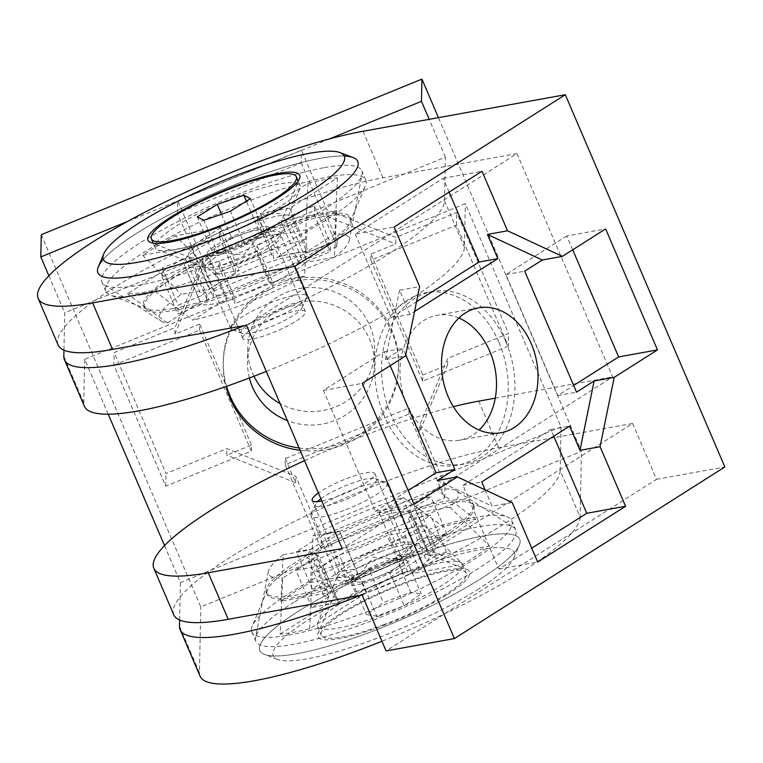 <?xml version="1.0" encoding="UTF-8"?>
<svg xmlns="http://www.w3.org/2000/svg" width="763" height="763" viewBox="0 0 763 763"><rect width="100%" height="100%" fill="white"/><g stroke="black" fill="none" stroke-linecap="round" stroke-linejoin="round"><path stroke-width="0.57" stroke-dasharray="3.81 2.86" d="M143.177 294.48A141.365 27.287 -23.2 0 0 278.381 246.211A141.365 27.287 -23.2 0 0 365.324 186.029A141.365 27.287 -23.2 0 0 365.744 180.011A141.365 27.287 -23.2 0 0 328.443 176.921A141.365 27.287 -23.2 0 0 181.27 231.179A141.365 27.287 -23.2 0 0 105.876 291.39A141.365 27.287 -23.2 0 0 110.53 295.233A141.365 27.287 -23.2 0 0 143.177 294.48M173.277 308.519A112.476 21.707 -23.2 0 0 280.841 270.121A112.476 21.707 -23.2 0 0 350.017 222.233A112.476 21.707 -23.2 0 0 350.36 217.445A112.476 21.707 -23.2 0 0 320.679 214.985A112.476 21.707 -23.2 0 0 203.587 258.161A112.476 21.707 -23.2 0 0 143.597 306.058A112.476 21.707 -23.2 0 0 147.307 309.12A112.476 21.707 -23.2 0 0 173.277 308.519M499.012 342.52A87.707 65.923 -100.2 0 1 457.142 465.306A87.707 65.923 -100.2 0 1 384.075 415.463A87.707 65.923 -100.2 0 1 425.945 292.687A87.707 65.923 -100.2 0 1 499.012 342.52M505.716 341.309A87.707 65.923 -100.2 0 1 463.847 464.095A87.707 65.923 -100.2 0 1 390.77 414.252A87.707 65.923 -100.2 0 1 432.64 291.476A87.707 65.923 -100.2 0 1 505.716 341.309M401.71 556.551A34.049 6.571 156.8 0 1 410.694 557.295A34.049 6.571 156.8 0 1 392.535 571.802A34.049 6.571 156.8 0 1 357.084 584.868A34.049 6.571 156.8 0 1 348.1 584.124A34.049 6.571 156.8 0 1 366.259 569.618A34.049 6.571 156.8 0 1 401.71 556.551M321.833 500.995A34.049 6.571 -23.2 0 0 357.046 487.834A34.049 6.571 -23.2 0 0 374.795 473.546A34.049 6.571 -23.2 0 0 365.811 472.802A34.049 6.571 -23.2 0 0 318.39 492.965M321.471 216.845A112.476 21.707 156.8 0 1 351.152 219.305A112.476 21.707 156.8 0 1 291.17 267.212A112.476 21.707 156.8 0 1 174.078 310.379A112.476 21.707 156.8 0 1 144.398 307.928A112.476 21.707 156.8 0 1 204.389 260.021A112.476 21.707 156.8 0 1 321.471 216.845M344.247 156.053A141.365 27.287 -23.2 0 0 320.46 158.303A141.365 27.287 -23.2 0 0 103.358 259.306M458.878 318.018A63.463 47.697 79.8 0 0 436.951 315.338A63.463 47.697 79.8 0 0 406.66 404.171A63.463 47.697 79.8 0 0 459.526 440.232A63.463 47.697 79.8 0 0 479.126 430.036M173.764 614.787A206.372 39.829 156.8 0 1 283.826 526.89A206.372 39.829 156.8 0 1 498.668 447.681L632.613 423.465L362.158 595.083M339.793 531.62A60.878 11.75 156.8 0 1 387.575 512.097L404.142 501.587L430.923 496.742L414.366 507.252A60.878 11.75 156.8 0 1 419.402 509.503A60.878 11.75 156.8 0 1 414.137 518.182L430.542 515.225L403.493 532.383L387.089 535.349A60.878 11.75 156.8 0 1 339.306 554.882L322.749 565.393L295.958 570.228L312.515 559.727A60.878 11.75 156.8 0 1 307.489 557.467A60.878 11.75 156.8 0 1 312.744 548.788L296.34 551.754L323.388 534.586L339.793 531.62L355.749 568.845A60.878 11.75 156.8 0 1 403.532 549.312L420.089 538.812L446.88 533.966L430.322 544.477A60.878 11.75 156.8 0 1 435.358 546.728A60.878 11.75 156.8 0 1 430.094 555.407L446.498 552.441L419.45 569.608L403.045 572.574A60.878 11.75 156.8 0 1 355.262 592.107L338.705 602.617L311.914 607.453L328.471 596.943A60.878 11.75 156.8 0 1 323.436 594.692A60.878 11.75 156.8 0 1 328.7 586.013L312.296 588.979L339.344 571.811L355.749 568.845M246.487 325.219L516.942 153.592L612.67 376.932L342.215 548.559M632.613 423.465L656.542 479.298L386.088 650.925M656.542 479.298L724.85 466.956M495.263 398.152L612.67 376.932M516.942 153.592L382.997 177.808A206.372 39.829 -23.2 0 0 168.156 257.017A206.372 39.829 -23.2 0 0 58.093 344.914M304.542 460.652A206.372 39.829 156.8 0 1 453.356 406.669M553.728 436.217L550.857 429.531L462.96 485.306L498.859 569.064L531.763 548.177M498.859 569.064L537.696 562.035M485.125 489.875L492.087 506.136L512.183 502.502M462.96 485.306L481.711 481.92M550.857 429.531L569.608 426.145M390.179 365.649L384.237 351.791L323.388 390.408L375.234 511.382L414.08 504.362M323.388 390.408L362.225 383.388M384.237 351.791L402.988 348.405L385.391 359.564L405.487 355.94M405.716 354.785L402.988 348.405M375.234 511.382L408.138 490.504M449.102 192.133L443.169 178.275L355.272 234.05L394.109 227.031M443.169 178.275L482.006 171.255M355.272 234.05L391.171 317.799L409.922 314.413L414.557 311.476M391.171 317.799L416.55 301.7M409.922 314.413L399.545 290.198L419.631 286.564M572.727 249.806L566.785 235.948L605.631 228.929M566.785 235.948L505.936 274.566L557.791 395.539L573.671 385.458M557.791 395.539L576.542 392.153M505.936 274.566L524.686 271.17M399.545 290.198L385.391 359.564M437.247 480.547L492.087 506.136M339.344 571.811L323.388 534.586M403.532 549.312L387.575 512.097M420.089 538.812L404.142 501.587M446.88 533.966L430.923 496.742M430.322 544.477L414.366 507.252M430.094 555.407L414.137 518.182M446.498 552.441L430.542 515.225M419.45 569.608L403.493 532.383M403.045 572.574L387.089 535.349M355.262 592.107L339.306 554.882M338.705 602.617L322.749 565.393M311.914 607.453L295.958 570.228M328.471 596.943L312.515 559.727M328.7 586.013L312.744 548.788M312.296 588.979L296.34 551.754M98.322 266.754A141.365 27.287 156.8 0 1 185.266 206.573A141.365 27.287 156.8 0 1 320.46 158.303A141.365 27.287 156.8 0 1 353.116 157.55M336.76 210.702L280.755 220.822A51.588 9.957 -23.2 0 0 283.073 217.569A51.588 9.957 -23.2 0 0 283.235 215.376A51.588 9.957 -23.2 0 0 269.616 214.25A51.588 9.957 -23.2 0 0 215.91 234.05A51.588 9.957 -23.2 0 0 188.394 256.025A51.588 9.957 -23.2 0 0 190.092 257.427A51.588 9.957 -23.2 0 0 190.721 257.627A51.588 9.957 -23.2 0 0 202.004 257.15A51.588 9.957 -23.2 0 0 208.528 255.719A51.588 9.957 -23.2 0 0 251.008 239.706L269.349 282.51A51.588 9.957 156.8 0 1 226.878 298.533L192.801 320.155L153.84 290.426A134.546 25.971 156.8 0 1 147.65 291.647A134.546 25.971 156.8 0 1 127.411 293.831L181.966 259.21L200.316 302.014L209.062 300.431A51.588 9.957 156.8 0 1 206.735 298.829A51.588 9.957 156.8 0 1 250.235 269.358A51.588 9.957 156.8 0 1 301.576 258.18A51.588 9.957 156.8 0 1 299.106 263.626L334.366 257.255L336.76 210.702A134.546 25.971 156.8 0 1 307.012 229.577L251.008 239.706A51.588 9.957 -23.2 0 0 280.755 220.822L299.106 263.626M324.456 167.612A141.365 27.287 156.8 0 1 361.757 170.702A141.365 27.287 156.8 0 1 362.053 174.431A141.365 27.287 156.8 0 1 278.533 234.87A141.365 27.287 156.8 0 1 139.19 285.171A141.365 27.287 156.8 0 1 104.388 284.866A141.365 27.287 156.8 0 1 101.889 282.081A141.365 27.287 156.8 0 1 177.283 221.871A141.365 27.287 156.8 0 1 324.456 167.612M289.74 208.165L260.269 213.487L307.975 183.215A134.546 25.971 156.8 0 1 323.97 179.753A134.546 25.971 156.8 0 1 337.446 177.893L289.74 208.165L308.08 250.97L278.619 256.301L305.381 239.315A103.186 19.914 156.8 0 0 215.147 274.794L239.048 270.474L209.3 289.358L181.413 294.394A103.186 19.914 156.8 0 0 161.136 321.185L104.388 284.866M307.012 229.577L304.609 276.139A103.186 19.914 156.8 0 1 192.801 320.155M337.446 177.893L334.852 233.983A103.186 19.914 156.8 0 1 349.216 240.583A103.186 19.914 156.8 0 1 334.366 257.255M304.609 276.139L269.349 282.51M226.878 298.533L208.528 255.719L153.84 290.426M161.136 321.185A103.186 19.914 156.8 0 0 167.355 322.93L200.316 302.014M334.852 233.983L308.08 250.97M307.975 183.215L305.381 239.315M215.147 274.794L175.414 235.853L220.698 227.67L239.048 270.474M220.698 227.67L190.95 246.544L142.652 255.281A134.546 25.971 156.8 0 1 175.414 235.853M142.652 255.281L181.413 294.394M167.355 322.93L127.411 293.831M181.966 259.21L190.721 257.627L209.062 300.431M260.269 213.487L278.619 256.301M190.95 246.544L209.3 289.358M251.418 629.58A141.365 27.287 156.8 0 1 252.276 625.965A141.365 27.287 156.8 0 1 371.047 551.22A141.365 27.287 156.8 0 1 507.071 516.761A141.365 27.287 156.8 0 1 511.725 520.604A141.365 27.287 156.8 0 1 512.164 522.998A141.365 27.287 156.8 0 1 386.86 603.771A141.365 27.287 156.8 0 1 251.857 631.983A141.365 27.287 156.8 0 1 251.418 629.58M266.897 592.632A112.476 21.707 156.8 0 1 267.584 589.751A112.476 21.707 156.8 0 1 362.072 530.285A112.476 21.707 156.8 0 1 470.294 502.874A112.476 21.707 156.8 0 1 474.004 505.926A112.476 21.707 156.8 0 1 474.348 507.834A112.476 21.707 156.8 0 1 374.652 572.107A112.476 21.707 156.8 0 1 267.241 594.549A112.476 21.707 156.8 0 1 266.897 592.632M300.107 450.304A87.707 85.733 -178.8 0 0 398.591 367.06A87.707 85.733 -178.8 0 0 391.791 332.163A87.707 85.733 -178.8 0 0 294.489 280.994A87.707 85.733 -178.8 0 0 223.216 363.398A87.707 85.733 -178.8 0 0 225.972 386.545M299.115 447.986A87.707 85.733 -178.8 0 0 398.639 364.886A87.707 85.733 -178.8 0 0 391.839 329.988A87.707 85.733 -178.8 0 0 294.537 278.819A87.707 85.733 -178.8 0 0 223.263 361.223A87.707 85.733 -178.8 0 0 226.563 386.336M269.606 228.442A34.049 6.571 -23.2 0 0 269.501 227.87A34.049 6.571 -23.2 0 0 236.988 234.661A34.049 6.571 -23.2 0 0 206.802 254.117A34.049 6.571 -23.2 0 0 206.907 254.699A34.049 6.571 -23.2 0 0 239.42 247.899A34.049 6.571 -23.2 0 0 269.606 228.442M242.691 337.875A34.049 6.571 156.8 0 1 272.877 318.419A34.049 6.571 156.8 0 1 305.4 311.619A34.049 6.571 156.8 0 1 305.505 312.201A34.049 6.571 156.8 0 1 275.319 331.657A34.049 6.571 156.8 0 1 242.806 338.448A34.049 6.571 156.8 0 1 242.691 337.875M473.556 505.974A112.476 21.707 -23.2 0 0 473.203 504.066A112.476 21.707 -23.2 0 0 365.792 526.508A112.476 21.707 -23.2 0 0 266.096 590.772A112.476 21.707 -23.2 0 0 266.449 592.679A112.476 21.707 -23.2 0 0 373.86 570.238A112.476 21.707 -23.2 0 0 473.556 505.974M259.391 648.197A141.365 27.287 156.8 0 1 384.695 567.424A141.365 27.287 156.8 0 1 519.698 539.212A141.365 27.287 156.8 0 1 520.147 541.616A141.365 27.287 156.8 0 1 394.833 622.389A141.365 27.287 156.8 0 1 259.83 650.591A141.365 27.287 156.8 0 1 259.391 648.197M249.377 377.99A63.463 62.032 1.2 0 1 247.508 361.729A63.463 62.032 1.2 0 1 299.077 302.11A63.463 62.032 1.2 0 1 369.473 339.134A63.463 62.032 1.2 0 1 374.395 364.38A63.463 62.032 1.2 0 1 287.384 420.623M253.965 376.226A63.463 62.032 1.2 0 1 252.706 373.469A63.463 62.032 1.2 0 1 247.784 348.224A63.463 62.032 1.2 0 1 299.354 288.605A63.463 62.032 1.2 0 1 369.759 325.629A63.463 62.032 1.2 0 1 374.681 350.875A63.463 62.032 1.2 0 1 280.069 403.56M244.58 325.563A206.372 39.829 -23.2 0 0 444.486 200.707L445.392 157.149L64.741 312.744L63.958 350.15M272.935 282.815A60.878 11.75 -23.2 0 0 306.888 261.27L330.198 251.742L330.379 243.035L307.069 252.563A60.878 11.75 -23.2 0 0 273.44 258.638L273.555 253.306L235.49 268.862L235.376 274.194A60.878 11.75 -23.2 0 0 201.422 295.739L178.113 305.267L177.932 313.984L201.241 304.456A60.878 11.75 -23.2 0 0 234.87 298.371L234.766 303.712L272.83 288.147L272.935 282.815L256.988 245.591A60.878 11.75 -23.2 0 0 290.932 224.045L314.242 214.517L314.423 205.81L291.113 215.338A60.878 11.75 -23.2 0 0 257.493 221.413L257.598 216.082L219.534 231.637L219.42 236.969A60.878 11.75 -23.2 0 0 185.476 258.514L162.166 268.042L161.985 276.759L185.295 267.231A60.878 11.75 -23.2 0 0 218.914 261.146L218.809 266.487L256.873 250.922L256.988 245.591M164.541 545.602L180.402 582.617L561.063 427.022L465.335 203.683L84.683 359.278L108.222 414.195M445.392 157.149L429.178 119.324M329.463 138.923L127.745 221.375M48.87 275.729L64.741 312.744M41.269 234.699L200.812 606.928L581.473 451.334L438.448 117.645M200.087 676.199A206.372 39.829 156.8 0 1 199.439 672.699L200.812 606.928M179.62 620.023L180.402 582.617M84.683 359.278L83.768 402.835A206.372 39.829 -23.2 0 0 84.416 406.336M561.063 427.022L560.156 470.58L580.099 517.104L581.473 451.334M580.099 517.104A206.372 39.829 156.8 0 1 381.948 641.254M266.277 371.39A206.372 39.829 -23.2 0 0 464.429 247.241L465.335 203.683M203.235 260.336L177.722 200.793L301.433 150.225L326.955 209.768L395.854 237.398L456.741 212.515L508.587 333.488L447.7 358.372L419.497 425.697L445.02 485.239L321.309 535.807L295.786 476.265L226.888 448.634L166 473.518L114.145 352.544L175.032 327.661L203.235 260.336L203.101 266.869L213.478 291.084L213.354 297.179L177.455 213.43L301.166 162.862L301.433 150.225M560.156 470.58A206.372 39.829 156.8 0 1 360.25 595.426M177.455 213.43L177.722 200.793M301.166 162.862L337.065 246.611L337.189 240.517L213.478 291.084M337.065 246.611L213.354 297.179M337.189 240.517L326.812 216.301L326.955 209.768M113.887 365.181L199.534 330.169L251.38 451.143L165.733 486.155L113.887 365.181L114.145 352.544M165.733 486.155L166 473.518M251.38 451.143L251.513 445.048L226.745 455.168L226.888 448.634M199.534 330.169L199.658 324.075L251.513 445.048M199.658 324.075L174.899 334.194L175.032 327.661M321.042 548.435L285.143 464.686L408.863 414.118L444.753 497.867L321.042 548.435L321.309 535.807M444.753 497.867L445.02 485.239M408.863 414.118L408.987 408.014L419.364 432.23L419.497 425.697M285.143 464.686L285.276 458.592L408.987 408.014M285.276 458.592L295.653 482.798L295.786 476.265M508.33 346.116L422.683 381.128L370.828 260.154L456.474 225.142L508.33 346.116L508.587 333.488M456.474 225.142L456.741 212.515M370.828 260.154L370.952 254.05L395.72 243.931L395.854 237.398M422.683 381.128L422.807 375.034L370.952 254.05M422.807 375.034L447.566 364.905L447.7 358.372M326.812 216.301L395.72 243.931M447.566 364.905L419.364 432.23M295.653 482.798L226.745 455.168M174.899 334.194L203.101 266.869M256.873 250.922L272.83 288.147M290.932 224.045L306.888 261.27M314.242 214.517L330.198 251.742M314.423 205.81L330.379 243.035M291.113 215.338L307.069 252.563M257.493 221.413L273.44 258.638M257.598 216.082L273.555 253.306M219.534 231.637L235.49 268.862M219.42 236.969L235.376 274.194M185.476 258.514L201.422 295.739M162.166 268.042L178.113 305.267M161.985 276.759L177.932 313.984M185.295 267.231L201.241 304.456M218.914 261.146L234.87 298.371M218.809 266.487L234.766 303.712M478.811 588.836A131.045 25.293 156.8 0 1 277.618 659.404A131.045 25.293 156.8 0 1 308.7 619.585A131.045 25.293 156.8 0 1 446.632 557.877A131.045 25.293 156.8 0 1 513.814 558.163A131.045 25.293 156.8 0 1 478.811 588.836M298.018 611.487A141.365 27.287 -23.2 0 0 259.83 650.591A141.365 27.287 -23.2 0 0 264.484 654.435A141.365 27.287 -23.2 0 0 481.52 578.316A141.365 27.287 -23.2 0 0 519.279 545.24A141.365 27.287 -23.2 0 0 519.698 539.212A141.365 27.287 -23.2 0 0 434.939 548.645A141.365 27.287 -23.2 0 0 298.018 611.487M280.155 634.101L336.702 598.221A51.588 9.957 156.8 0 1 334.366 596.618A51.588 9.957 156.8 0 1 334.528 594.425A51.588 9.957 156.8 0 1 348.309 582.35A51.588 9.957 156.8 0 1 427.509 554.567A51.588 9.957 156.8 0 1 429.207 555.969A51.588 9.957 156.8 0 1 426.736 561.415A51.588 9.957 156.8 0 1 415.272 570.238A51.588 9.957 156.8 0 1 408.691 574.167A51.588 9.957 156.8 0 1 366.164 592.899L347.814 550.085A51.588 9.957 -23.2 0 0 390.351 531.363L424.104 525.259L462.864 564.382A134.546 25.971 -23.2 0 0 469.111 560.509A134.546 25.971 -23.2 0 0 489.608 546.041L435.568 555.817L417.218 513.003L408.386 518.611A51.588 9.957 -23.2 0 0 410.866 513.165A51.588 9.957 -23.2 0 0 359.516 524.334A51.588 9.957 -23.2 0 0 316.025 553.814A51.588 9.957 -23.2 0 0 318.352 555.416L282.749 578.001L280.155 634.101A134.546 25.971 -23.2 0 0 309.625 628.769L366.164 592.899A51.588 9.957 156.8 0 1 336.702 598.221L318.352 555.416M447.328 594.53A82.547 15.928 -23.2 0 0 466.908 569.446A82.547 15.928 -23.2 0 0 340.184 613.9A82.547 15.928 -23.2 0 0 318.133 633.214A82.547 15.928 -23.2 0 0 360.451 633.395A82.547 15.928 -23.2 0 0 447.328 594.53M294.032 602.188A141.365 27.287 -23.2 0 0 255.548 637.553A141.365 27.287 -23.2 0 0 255.843 641.292A141.365 27.287 -23.2 0 0 340.603 631.859A141.365 27.287 -23.2 0 0 477.524 569.017A141.365 27.287 -23.2 0 0 515.712 529.913A141.365 27.287 -23.2 0 0 513.213 527.119A141.365 27.287 -23.2 0 0 422.893 542.035A141.365 27.287 -23.2 0 0 294.032 602.188M328.1 592.746L357.847 573.871L310.589 582.417A134.546 25.971 -23.2 0 0 294.461 592.078A134.546 25.971 -23.2 0 0 280.841 601.292L328.1 592.746L309.749 549.942L339.497 531.067L312.992 535.855A103.186 19.914 -23.2 0 1 403.284 497.552L379.154 512.86L408.615 507.538L436.77 489.674A103.186 19.914 -23.2 0 1 456.465 490.8L513.213 527.119M309.625 628.769L312.22 572.679A103.186 19.914 -23.2 0 0 424.104 525.259M280.841 601.292L283.235 554.739A103.186 19.914 -23.2 0 0 268.385 571.411A103.186 19.914 -23.2 0 0 282.749 578.001M312.22 572.679L347.814 550.085M390.351 531.363L408.691 574.167L462.864 564.382M456.465 490.8A103.186 19.914 -23.2 0 1 449.874 507.109L417.218 513.003M283.235 554.739L309.749 549.942M310.589 582.417L312.992 535.855M403.284 497.552L443.217 526.651L397.494 555.664L379.154 512.86M397.494 555.664L426.965 550.342L475.731 519.403A134.546 25.971 -23.2 0 0 443.217 526.651M475.731 519.403L436.77 489.674M449.874 507.109L489.608 546.041M435.568 555.817L426.736 561.415L408.386 518.611M357.847 573.871L339.497 531.067M426.965 550.342L408.615 507.538M389.836 572.25L406.832 560.328L396.388 558.783L382.673 563.981A25.999 5.017 156.8 0 1 401.195 559.508A25.999 5.017 156.8 0 1 401.605 559.556A25.999 5.017 156.8 0 1 398.334 566.289A25.999 5.017 156.8 0 1 376.121 577.438L389.836 572.25L404.199 605.755L421.186 593.824L410.742 592.288L383.312 602.675L366.326 614.596L376.769 616.132L404.199 605.755M320.88 498.773A33.229 6.409 156.8 0 1 350.074 483.942A33.229 6.409 156.8 0 1 375.339 478.544A33.229 6.409 156.8 0 1 341.71 501.138A33.229 6.409 156.8 0 1 315.453 504.219A33.229 6.409 156.8 0 1 317.446 501.615M343.808 510.485A41.278 7.964 156.8 0 1 311.066 516.055A41.278 7.964 156.8 0 1 311.19 514.3A41.278 7.964 156.8 0 1 354.204 489.112A41.278 7.964 156.8 0 1 385.582 482.416A41.278 7.964 156.8 0 1 386.946 483.542A41.278 7.964 156.8 0 1 343.808 510.485M380.003 615.684A78.837 15.212 156.8 0 1 317.465 626.337A78.837 15.212 156.8 0 1 317.704 622.98A78.837 15.212 156.8 0 1 399.85 574.863A78.837 15.212 156.8 0 1 459.793 562.073A78.837 15.212 156.8 0 1 462.388 564.219A78.837 15.212 156.8 0 1 380.003 615.684M383.827 624.62A78.837 15.212 156.8 0 1 321.299 635.264A78.837 15.212 156.8 0 1 403.684 583.8A78.837 15.212 156.8 0 1 466.212 573.156A78.837 15.212 156.8 0 1 383.827 624.62M406.832 560.328L421.186 593.824M396.388 558.783L410.742 592.288M368.958 569.169L360.46 575.13A25.999 5.017 156.8 0 1 382.673 563.981L368.958 569.169L383.312 602.675M351.962 581.091L357.189 581.864A25.999 5.017 156.8 0 1 356.254 578.774A25.999 5.017 156.8 0 1 360.46 575.13L351.962 581.091L366.326 614.596M362.406 582.636L376.121 577.438A25.999 5.017 156.8 0 1 357.189 581.864L362.406 582.636L376.769 616.132M264.79 232.143L244.78 244.694L218.199 253.821L214.908 252.124A25.999 5.017 -23.2 0 0 216.406 252.486A25.999 5.017 -23.2 0 0 231.485 249.253A25.999 5.017 -23.2 0 0 254.785 238.418A25.999 5.017 -23.2 0 0 261.347 233.22A25.999 5.017 -23.2 0 0 261.499 230.445L264.79 232.143L250.426 198.647M301.471 305.601A33.229 6.409 -23.2 0 0 264.427 315.682A33.229 6.409 -23.2 0 0 241.938 333.297A33.229 6.409 -23.2 0 0 242.262 333.441A33.229 6.409 -23.2 0 0 274.232 325.343A33.229 6.409 -23.2 0 0 302.148 307.775A33.229 6.409 -23.2 0 0 301.471 305.601M305.572 294.985A41.278 7.964 -23.2 0 0 262.491 306.173A41.278 7.964 -23.2 0 0 230.655 328.452A41.278 7.964 -23.2 0 0 231.618 329.397A41.278 7.964 -23.2 0 0 232.019 329.578A41.278 7.964 -23.2 0 0 271.733 319.516A41.278 7.964 -23.2 0 0 306.411 297.694A41.278 7.964 -23.2 0 0 306.535 295.93A41.278 7.964 -23.2 0 0 305.572 294.985M298.304 183.854A78.837 15.212 -23.2 0 0 216.005 205.209A78.837 15.212 -23.2 0 0 155.213 247.775A78.837 15.212 -23.2 0 0 157.044 249.577A78.837 15.212 -23.2 0 0 157.807 249.911A78.837 15.212 -23.2 0 0 233.669 230.703A78.837 15.212 -23.2 0 0 299.897 189.014A78.837 15.212 -23.2 0 0 300.136 185.657A78.837 15.212 -23.2 0 0 298.304 183.854M244.78 244.694L230.426 211.189M218.199 253.821L203.835 220.326M211.618 250.417L221.623 244.15A25.999 5.017 -23.2 0 0 214.908 252.124L211.618 250.417L197.264 216.921M231.628 237.875L244.923 233.306A25.999 5.017 -23.2 0 0 221.623 244.15L231.628 237.875L221.499 214.25M258.209 228.738L261.499 230.445A25.999 5.017 -23.2 0 0 244.923 233.306L258.209 228.738L246.392 201.174M478.725 401.147L498.668 447.681M382.997 177.808L363.054 131.274M179.496 626.175L199.439 672.699M83.768 402.835L63.825 356.302M464.429 247.241L444.486 200.707M369.55 570.552A41.278 7.964 -23.2 0 0 412.688 543.599A41.278 7.964 -23.2 0 0 379.945 549.179A41.278 7.964 -23.2 0 0 336.807 576.122A41.278 7.964 -23.2 0 0 369.55 570.552M381.223 551.496A42.48 8.202 156.8 0 1 413.527 544.601A42.48 8.202 156.8 0 1 370.522 573.49A42.48 8.202 156.8 0 1 336.96 577.419A42.48 8.202 156.8 0 1 381.223 551.496M279.83 234.928A41.278 7.964 156.8 0 1 280.794 235.872A41.278 7.964 156.8 0 1 248.957 258.152A41.278 7.964 156.8 0 1 205.876 269.339A41.278 7.964 156.8 0 1 204.913 268.385A41.278 7.964 156.8 0 1 236.74 246.106A41.278 7.964 156.8 0 1 279.83 234.928M203.664 267.203A42.48 8.202 -23.2 0 0 204.074 267.393A42.48 8.202 -23.2 0 0 244.952 257.036A42.48 8.202 -23.2 0 0 280.641 234.575A42.48 8.202 -23.2 0 0 279.783 231.79A42.48 8.202 -23.2 0 0 232.419 244.675A42.48 8.202 -23.2 0 0 203.664 267.203M350.017 222.233L365.324 186.029M463.847 464.095L457.142 465.306M374.795 473.546L410.694 557.295M351.152 219.305L350.36 217.445M365.744 180.011L361.757 170.702M501.053 432.726L459.526 440.232M478.477 307.832L436.951 315.338M105.876 291.39L101.889 282.081M144.398 307.928L143.597 306.058M312.201 500.375L348.1 584.124M432.64 291.476L425.945 292.687M435.358 546.728L419.402 509.503M323.436 594.692L307.489 557.467M147.307 309.12L110.53 295.233M190.092 257.427L150.692 242.548M349.216 240.583L362.053 174.431M301.576 258.18L283.235 215.376M206.735 298.829L188.394 256.025M283.073 217.569L299.468 178.78M267.584 589.751L252.276 625.965M470.294 502.874L507.071 516.761M223.263 361.223L223.216 363.398M305.4 311.619L269.501 227.87M473.203 504.066L474.004 505.926M511.725 520.604L515.712 529.913M247.784 348.224L247.508 361.729M374.681 350.875L374.395 364.38M251.857 631.983L255.843 641.292M266.449 592.679L267.241 594.549M242.806 338.448L206.907 254.699M398.639 364.886L398.591 367.06M277.618 659.404L264.484 654.435M427.509 554.567L466.908 569.446M268.385 571.411L255.548 637.553M316.025 553.814L334.366 596.618M410.866 513.165L429.207 555.969M334.528 594.425L318.133 633.214M513.814 558.163L519.279 545.24M356.254 578.774L373.593 557.171L401.195 559.508M386.946 483.542L413.527 544.601L459.793 562.073M315.453 504.219L311.19 514.3M311.066 516.055L336.96 577.419L317.704 622.98M317.465 626.337L321.299 635.264M462.388 564.219L466.212 573.156M375.339 478.544L385.582 482.416M216.406 252.486L244.007 254.823L261.347 233.22M306.535 295.93L280.641 234.575L299.897 189.014M230.655 328.452L204.074 267.393L157.807 249.911M155.213 247.775L153.249 243.178M300.136 185.657L298.161 181.069M302.148 307.775L306.411 297.694M242.262 333.441L232.019 329.578"/><path stroke-width="1.14" d="M318.39 492.965A34.049 6.571 -23.2 0 0 312.201 500.375A34.049 6.571 -23.2 0 0 321.185 501.119A34.049 6.571 -23.2 0 0 321.833 500.995M103.358 259.306A141.365 27.287 -23.2 0 0 97.902 272.772A141.365 27.287 -23.2 0 0 135.204 275.863A141.365 27.287 -23.2 0 0 282.367 221.604A141.365 27.287 -23.2 0 0 357.771 161.394A141.365 27.287 -23.2 0 0 344.247 156.053M479.126 430.036A63.463 47.697 79.8 0 0 489.827 351.4A63.463 47.697 79.8 0 0 458.878 318.018M448.177 396.665A63.463 47.697 79.8 0 0 501.053 432.726A63.463 47.697 79.8 0 0 531.344 343.894A63.463 47.697 79.8 0 0 478.477 307.832A63.463 47.697 79.8 0 0 448.177 396.665M454.395 638.574L294.861 266.335L565.307 94.717L724.85 466.956L454.395 638.574L386.088 650.925L362.158 595.083L228.213 619.298A206.372 39.829 156.8 0 1 173.764 614.787L153.821 568.254A206.372 39.829 156.8 0 1 304.542 460.652M153.821 568.254A206.372 39.829 156.8 0 0 208.27 572.765L342.215 548.559L246.487 325.219L112.552 349.425L92.609 302.901L294.861 266.335M112.552 349.425A206.372 39.829 -23.2 0 1 58.093 344.914L38.15 298.381A206.372 39.829 -23.2 0 1 148.213 210.493A206.372 39.829 -23.2 0 1 363.054 131.274L565.307 94.717M38.15 298.381A206.372 39.829 -23.2 0 0 92.609 302.901M453.356 406.669A206.372 39.829 156.8 0 1 478.725 401.147L495.263 398.152M512.183 502.502L537.696 562.035L625.593 506.26L600.08 446.727L614.225 377.351L657.487 349.902L605.631 228.929L562.369 256.378L507.529 230.788L482.006 171.255L394.109 227.031L419.631 286.564L405.487 355.94L362.225 383.388L414.08 504.362L457.333 476.913L512.183 502.502M531.763 548.177L586.757 513.28L625.593 506.26M600.08 446.727L579.985 450.351L569.608 426.145L481.711 481.92L485.125 489.875M586.757 513.28L553.728 436.217M408.138 490.504L436.083 472.774L454.834 469.379L405.716 354.785M436.083 472.774L390.179 365.649M454.834 469.379L437.247 480.547L457.333 476.913M416.55 301.7L479.059 262.024L497.819 258.638L487.433 234.422L507.529 230.788M479.059 262.024L449.102 192.133M414.557 311.476L497.819 258.638M573.671 385.458L618.64 356.922L572.727 249.806M618.64 356.922L657.487 349.902M562.369 256.378L542.283 260.011L524.686 271.17L576.542 392.153L594.129 380.985L614.225 377.351M579.985 450.351L594.129 380.985M542.283 260.011L487.433 234.422M137.979 262.272A131.045 25.293 -23.2 0 0 285 206.372A131.045 25.293 -23.2 0 0 339.983 152.59A131.045 25.293 -23.2 0 0 309.711 153.287A131.045 25.293 -23.2 0 0 184.388 198.037A131.045 25.293 -23.2 0 0 103.787 253.821A131.045 25.293 -23.2 0 0 137.979 262.272M339.983 152.59L353.116 157.55A141.365 27.287 156.8 0 1 357.771 161.394A141.365 27.287 156.8 0 1 282.367 221.604A141.365 27.287 156.8 0 1 135.204 275.863A141.365 27.287 156.8 0 1 97.902 272.772A141.365 27.287 156.8 0 1 98.322 266.754L103.787 253.821M169.758 242.109A82.547 15.928 156.8 0 1 150.692 242.548A82.547 15.928 156.8 0 1 185.323 208.671A82.547 15.928 156.8 0 1 277.932 173.459A82.547 15.928 156.8 0 1 299.468 178.78A82.547 15.928 156.8 0 1 248.7 213.917A82.547 15.928 156.8 0 1 169.758 242.109M225.972 386.545A87.707 85.733 -178.8 0 0 230.016 398.296A87.707 85.733 -178.8 0 0 300.107 450.304M226.563 386.336A87.707 85.733 -178.8 0 0 230.064 396.121A87.707 85.733 -178.8 0 0 299.115 447.986M287.384 420.623A63.463 62.032 1.2 0 1 252.429 386.975A63.463 62.032 1.2 0 1 249.377 377.99M63.958 350.15L63.825 356.302A206.372 39.829 -23.2 0 0 64.473 359.802A206.372 39.829 -23.2 0 0 244.58 325.563M280.069 403.56A63.463 62.032 1.2 0 1 253.965 376.226M108.222 414.195L164.541 545.602M429.178 119.324L421.462 101.317L329.463 138.923M127.745 221.375L40.801 256.912L48.87 275.729M421.462 101.317L421.929 79.104L41.269 234.699L40.801 256.912M360.25 595.426A206.372 39.829 156.8 0 1 180.144 629.675A206.372 39.829 156.8 0 1 179.496 626.175L179.62 620.023M381.948 641.254A206.372 39.829 156.8 0 1 200.087 676.199L180.144 629.675M438.448 117.645L421.929 79.104M64.473 359.802L84.416 406.336A206.372 39.829 -23.2 0 0 266.277 371.39M317.446 501.615A33.229 6.409 156.8 0 1 320.88 498.773M294.47 174.918A78.837 15.212 -23.2 0 0 212.181 196.282A78.837 15.212 -23.2 0 0 151.389 238.838A78.837 15.212 -23.2 0 0 153.22 240.641A78.837 15.212 -23.2 0 0 235.509 219.286A78.837 15.212 -23.2 0 0 296.302 176.72A78.837 15.212 -23.2 0 0 294.47 174.918M250.426 198.647L230.426 211.189L203.835 220.326L197.264 216.921L217.264 204.37L243.855 195.233L250.426 198.647M221.499 214.25L217.264 204.37M246.392 201.174L243.855 195.233M208.27 572.765L228.213 619.298M153.249 243.178L151.389 238.838M298.161 181.069L296.302 176.72"/></g></svg>
